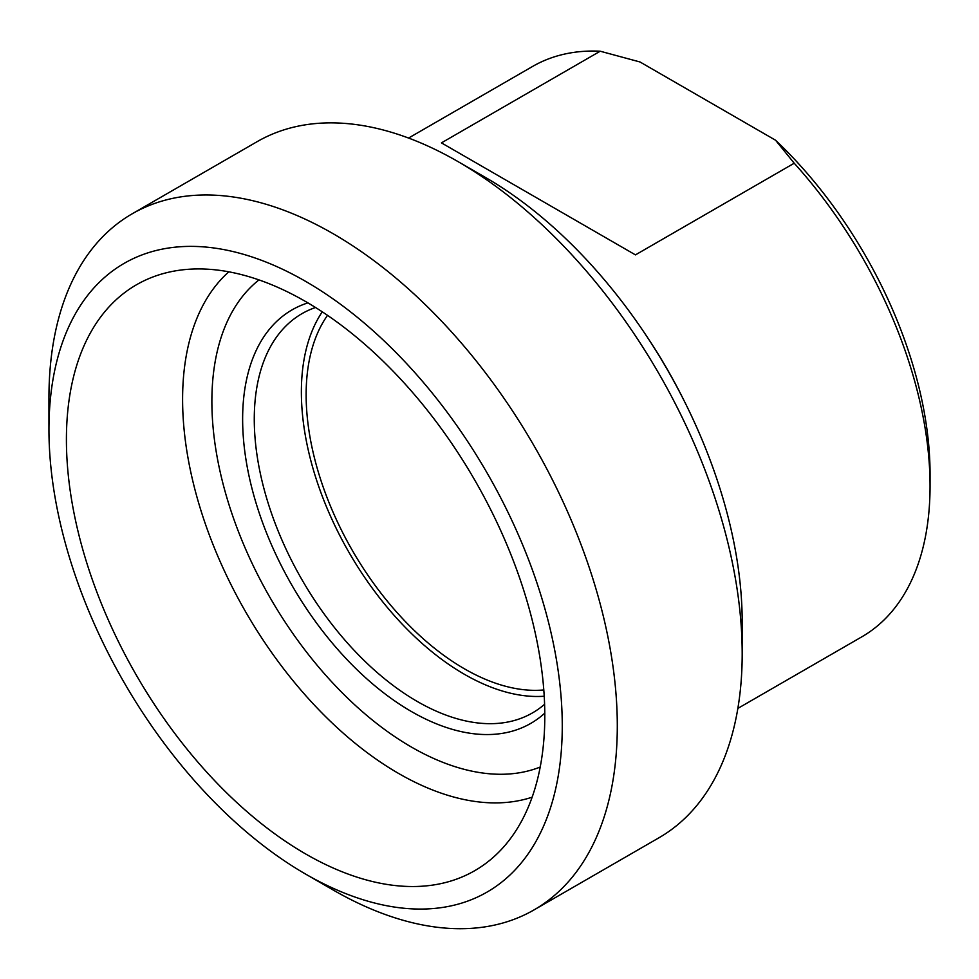 <?xml version="1.0" encoding="UTF-8"?>
<svg xmlns="http://www.w3.org/2000/svg" width="979" height="979" viewBox="0 0 979 979"><rect width="100%" height="100%" fill="white"/><g stroke="black" fill="none" stroke-linecap="round" stroke-linejoin="round"><path stroke-width="1.47" d="M544.593 704.268A230.506 133.083 60 0 1 532.515 712.883A230.506 133.083 60 0 1 417.262 701.466A230.506 133.083 60 0 1 266.68 498.348A230.506 133.083 60 0 1 302.009 313.635A230.506 133.083 60 0 1 315.519 307.492M544.214 696.24A230.506 133.083 60 0 1 349.111 552.609A230.506 133.083 60 0 1 322.275 311.824M327.524 315.348A223.763 129.191 -120 0 0 327.243 498.078A223.763 129.191 -120 0 0 464.364 668.779A223.763 129.191 -120 0 0 543.798 689.95M600.2 51.214L640.021 61.983L775.564 140.23L794.214 163.224L635.457 254.883L441.443 142.873L600.2 51.214A329.287 190.122 60 0 0 532.564 66.462L408.561 138.051M794.214 163.224A329.287 190.122 60 0 1 930.05 486.073L930.05 473.848A314.32 181.47 -120 0 0 775.564 140.23M930.05 486.073A329.287 190.122 60 0 1 861.85 636.815L737.848 708.404M307.92 302.878A238.741 137.831 -120 0 0 251.75 487.603A238.741 137.831 -120 0 0 411.449 711.549A238.741 137.831 -120 0 0 544.789 713.14M66.413 439.632A338.269 195.298 -120 0 0 233.981 799.904A338.269 195.298 -120 0 0 501.909 848.879A338.269 195.298 -120 0 0 474.742 480.077A338.269 195.298 -120 0 0 168.939 272.15A338.269 195.298 -120 0 0 66.413 439.632M742.192 653.801L742.192 622.032A362.964 209.555 -120 0 0 485.535 177.493L458.013 161.596A401.879 232.023 60 0 1 742.192 653.801A401.879 232.023 60 0 1 658.953 837.779L534.069 909.883A401.879 232.023 -120 0 0 617.296 725.904A401.879 232.023 -120 0 0 441.872 321.467A401.879 232.023 -120 0 0 132.189 213.801A401.879 232.023 -120 0 0 48.95 397.78L48.95 429.548A362.964 209.555 60 0 1 305.607 281.365A362.964 209.555 60 0 1 562.264 725.904A362.964 209.555 60 0 1 305.607 874.088A362.964 209.555 60 0 1 48.95 429.548M132.189 213.801L257.073 141.698A401.879 232.023 60 0 1 458.013 161.596M305.607 874.088L333.117 889.972A401.879 232.023 -120 0 0 534.069 909.883M540.212 767.034A282.246 162.955 60 0 1 270.326 598.096A282.246 162.955 60 0 1 258.97 279.908M228.817 271.819A305.472 176.367 -120 0 0 182.596 399.322A305.472 176.367 -120 0 0 304.224 693.903A305.472 176.367 -120 0 0 532.135 797.187M684.394 401.317A329.287 190.122 -120 0 0 647.78 337.902"/></g></svg>

